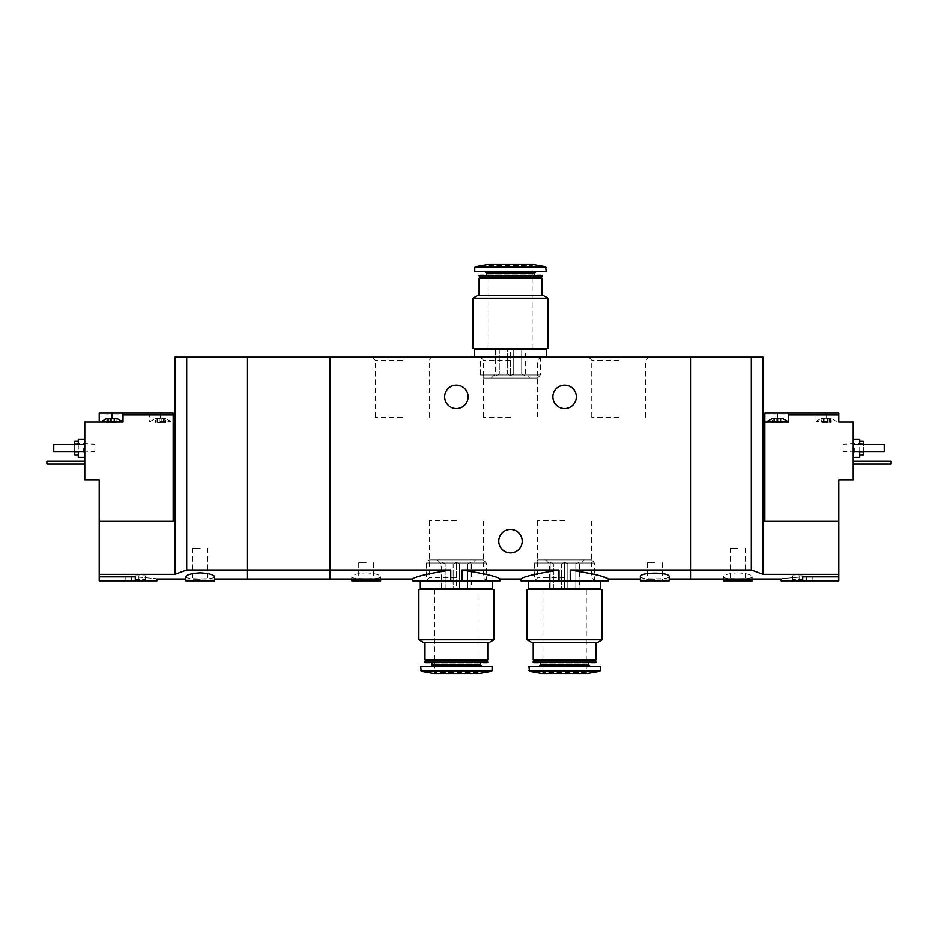 <?xml version="1.0" encoding="UTF-8"?>
<svg xmlns="http://www.w3.org/2000/svg" width="938" height="938" viewBox="0 0 938 938"><rect width="100%" height="100%" fill="white"/><g stroke="black" fill="none" stroke-linecap="round" stroke-linejoin="round"><path stroke-width="0.7" stroke-dasharray="4.69 3.52" d="M500.024 580.833L461.977 580.833L461.977 569.999C485.438 573.775 498.113 576.788 500.024 579.039C498.125 576.788 485.438 573.775 461.977 569.999L486.423 569.999M461.977 580.833L450.768 580.833L450.768 569.999C427.271 573.786 414.584 576.8 412.72 579.039C414.643 576.776 427.318 573.775 450.768 569.999L330.106 569.999L330.106 579.039L330.106 569.999L247.128 569.999L247.128 357.167L690.872 357.167L690.872 579.039L690.872 569.999L751.303 569.999L763.028 574.326L838.783 574.326L838.783 580.833L781.061 580.833M450.768 580.833L412.72 580.833M608.258 580.833L570.21 580.833L570.21 569.999L597.342 575.111L608.258 579.039M570.21 580.833L559.001 580.833L559.001 569.999C535.528 573.775 522.853 576.788 520.953 579.039C522.806 576.8 535.492 573.786 559.001 569.999L534.543 569.999M559.001 580.833L520.953 580.833M402.261 357.167L372.198 357.167L402.261 357.167M510.483 357.167L540.546 357.167L510.483 357.167M618.717 357.167L648.779 357.167L618.717 357.167M564.606 580.833L534.543 580.833L564.606 580.833M456.372 580.833L426.321 580.833L456.372 580.833M552.881 396.844A11.725 11.725 0 0 0 564.606 408.569A11.725 11.725 0 0 0 576.331 396.844A11.725 11.725 0 0 0 564.606 385.119A11.725 11.725 0 0 0 552.881 396.844M444.647 396.844A11.725 11.725 0 0 0 456.372 408.569A11.725 11.725 0 0 0 468.097 396.844A11.725 11.725 0 0 0 456.372 385.119A11.725 11.725 0 0 0 444.647 396.844M366.183 572.848C375.036 573.399 379.843 574.736 380.605 576.847C381.578 579.555 350.789 579.555 351.75 576.847C352.512 574.736 357.331 573.399 366.183 572.848M570.21 569.999L690.872 569.999L690.872 357.167L763.028 357.167L763.028 574.326M640.361 576.847C641.182 578.289 645.989 578.945 654.794 578.793C663.6 578.945 668.407 578.289 669.228 576.847M330.106 357.167L330.106 569.999L330.106 357.167M498.758 541.156A11.725 11.725 0 0 0 510.483 552.881A11.725 11.725 0 0 0 522.208 541.156A11.725 11.725 0 0 0 510.483 529.431A11.725 11.725 0 0 0 498.758 541.156M669.228 580.833L640.361 580.833M654.794 580.833L645.778 580.833L654.794 580.833M654.794 579.274L647.337 579.274L654.794 579.274M654.794 562.8L647.337 562.8L654.794 562.8M564.606 520.731L537.638 520.731L564.606 520.731M564.606 577.749L537.638 577.749L564.606 577.749M456.372 520.731L429.405 520.731L456.372 520.731M456.372 577.749L429.405 577.749L456.372 577.749M380.617 580.833L351.75 580.833M366.183 580.833L357.167 580.833L366.183 580.833M366.183 579.274L358.726 579.274L366.183 579.274M366.183 562.8L358.726 562.8L366.183 562.8M618.717 417.269L591.749 417.269L618.717 417.269M618.717 360.251L591.749 360.251L618.717 360.251M510.483 417.269L483.516 417.269L510.483 417.269M510.483 360.251L483.516 360.251L510.483 360.251M402.261 417.269L375.294 417.269L402.261 417.269M402.261 360.251L375.294 360.251L402.261 360.251M524.917 348.502L513.707 348.502L521.704 348.502L521.704 374.121L513.707 374.121L513.707 348.502L513.707 374.121L521.704 374.121L524.917 375.634L524.917 348.502L521.704 348.502L521.704 374.121L524.917 375.634L524.917 374.121L525.643 374.121L524.917 374.121L524.917 348.502L524.917 375.634L524.917 348.502M499.274 348.502L507.27 348.502L499.274 348.502L499.274 374.121L507.27 374.121L507.27 348.502L507.27 374.121L499.274 374.121L499.274 348.502L495.334 348.502L499.274 348.502M496.061 374.121L496.061 348.502L496.061 375.634L496.061 374.121L495.334 374.121L496.061 374.121L496.061 348.502L496.061 375.634L499.274 374.121L496.061 375.634L496.061 374.121M548.003 348.502L472.963 348.502M545.482 348.502L475.496 348.502L545.482 348.502M548.003 298.178L472.963 298.178M543.313 295.47L477.653 295.47M541.871 295.47L479.107 295.47L541.871 295.47M541.871 278.328L479.107 278.328M541.156 277.613L479.822 277.613M541.871 276.886L479.107 276.886M541.871 275.42L479.107 275.42M541.367 274.904L479.611 274.904M534.66 274.904L486.318 274.904L534.66 274.904M536.008 271.657L484.969 271.657L536.008 271.657M546.209 271.657L474.769 271.657M532.139 348.502L532.139 265.524L533.218 264.446L487.76 264.446L488.839 265.524L532.139 265.524L488.839 265.524L488.839 348.502L532.139 348.502L488.839 348.502M537.451 378.084L483.516 378.084L537.451 378.084L540.546 375.001L480.432 375.001L540.546 375.001L540.546 357.167L480.432 357.167L540.546 357.167L537.451 360.251L537.451 417.269M529.607 378.084L491.371 378.084L529.607 378.084L525.643 374.121L525.643 348.502M545.482 357.167L475.496 357.167L545.482 357.167M545.482 356.44L475.496 356.44L545.482 356.44M546.561 356.44L474.417 356.44M546.561 349.229L474.417 349.229M545.482 349.229L475.496 349.229L545.482 349.229M513.707 374.121L510.483 375.634L507.27 374.121L510.483 375.634L513.707 374.121M510.483 348.502L513.707 348.502L507.27 348.502L510.483 348.502L510.483 375.634L510.483 348.502M824.877 418.876L821.113 418.489L823.634 418.489L823.247 419.11L828.688 418.489L823.634 418.489L824.877 418.876L824.877 422.463L823.13 422.463L829.192 422.463L824.877 422.463L824.877 418.876M828.688 418.489L831.209 418.489L828.688 418.489L829.075 419.11L830.435 418.876L828.688 418.489M821.887 418.876L821.113 418.489L821.887 418.876L821.887 422.463L821.113 422.463L823.247 422.463L821.887 422.463L821.887 418.876M830.435 418.876L831.209 418.489L830.435 418.876L830.435 422.463L829.075 422.463L831.209 422.463L830.435 422.463L830.435 418.876M782.503 422.463L780.369 422.463L782.503 422.463L782.503 418.489L772.408 418.489L774.542 419.11L772.408 418.489L772.408 422.463L773.182 422.463L772.408 422.463M781.729 418.876L780.381 419.11L781.729 418.876L781.729 422.463L781.729 418.876M764.833 521.317L838.783 521.317L764.833 521.317L764.833 413.083L814.981 413.083L814.981 422.1L836.262 422.1L814.981 422.1L814.981 413.083L838.783 413.083L838.783 422.1L826.167 422.1L853.217 422.1L853.217 479.822L838.783 479.822L838.783 574.326M764.833 414.889L814.981 414.889M777.461 418.489L777.461 422.1L767.354 422.1L788.647 422.1L788.647 413.083M737.772 572.848C746.625 573.399 751.432 574.736 752.206 576.847C753.179 579.555 722.377 579.555 723.339 576.847C724.113 574.736 728.92 573.399 737.772 572.848M802.717 580.833L802.717 576.847C774.776 579.227 774.776 579.227 802.717 576.847L838.783 576.847M853.217 448.258L853.217 457.275L853.217 448.258M853.217 444.647L884.241 444.647L884.241 451.858L884.241 444.647L853.217 444.647L853.217 451.858L853.217 444.647L853.217 451.858L853.217 444.647L884.241 444.647L884.241 451.858L853.217 451.858M853.217 461.238L853.217 464.134L853.217 461.238L891.1 461.238L891.1 464.134L853.217 464.134M838.783 521.317L763.028 521.317M751.303 569.999L751.303 357.167M863.323 441.399L863.323 455.106M863.323 451.858L863.323 444.647M863.323 447.895L863.323 452.409L863.323 447.895M859.712 439.242L859.712 457.275M859.712 451.858L859.712 444.647M854.307 447.895L854.307 452.409L854.307 447.895M853.428 447.895L853.428 451.53L853.428 447.895M843.121 447.895L843.121 451.53L843.121 447.895M752.206 580.833L723.339 580.833M737.772 580.833L728.756 580.833L737.772 580.833M737.772 579.274L730.315 579.274L737.772 579.274M737.772 548.367L730.315 548.367L737.772 548.367M802.717 575.791L792.61 575.791L802.717 575.791M802.717 579.391L792.61 579.391L802.717 579.391M777.461 422.1L764.833 422.1M787.557 421.373L767.354 421.373M780.369 422.463L778.739 422.463L780.486 422.463L780.369 419.11L780.369 422.463M778.739 422.463L774.425 422.463L778.739 422.463L778.739 418.876L778.739 422.463M774.471 422.463L773.182 422.463L774.542 422.463L774.471 418.876L774.471 422.463M826.167 421.373L816.06 421.373L826.167 421.373M823.177 422.463L823.13 418.735L823.13 422.463M247.128 579.039L247.128 569.999L186.697 569.999L186.697 357.167L247.128 357.167L247.128 579.039M116.887 422.463L114.753 422.463L116.887 422.463L116.887 418.489L110.555 418.876L114.366 418.489L114.753 419.11L116.113 418.876L114.366 418.489L106.791 418.489L108.925 419.11L106.791 418.489L106.791 422.463L108.925 422.463L106.791 422.463M161.828 418.876L165.592 418.489L163.071 418.489L163.458 419.11L158.018 418.489L163.071 418.489L161.828 418.876L161.828 422.463L163.575 422.463L157.514 422.463L161.828 422.463L161.828 418.876M158.018 418.489L155.497 418.489L158.018 418.489L157.619 419.11L156.271 418.876L158.018 418.489M164.818 418.876L165.592 418.489L164.818 418.876L164.818 422.463L165.592 422.463L163.458 422.463L164.818 422.463L164.818 418.876M156.271 418.876L155.497 418.489L156.271 418.876L156.271 422.463L157.631 422.463L155.497 422.463L156.271 422.463L156.271 418.876M160.539 413.083L160.539 422.1L150.443 422.1L170.646 422.1L149.353 422.1L149.353 413.083L173.167 413.083L173.167 422.1L149.353 422.1L149.353 414.889L99.217 414.889L99.217 413.083L149.353 413.083L149.353 414.889M160.539 422.1L173.167 422.1L173.167 521.317L99.217 521.317L99.217 479.822L84.783 479.822L84.783 422.1L99.217 422.1L99.217 414.889M109.934 422.1L121.94 422.1L109.934 422.1M173.167 521.317L99.217 521.317L99.217 580.833L156.939 580.833M185.794 576.847C184.821 579.555 215.623 579.555 214.661 576.847M186.697 569.999L174.972 574.326L99.217 574.326M135.283 580.833L146.222 580.833L124.355 580.833L135.283 580.833L135.283 576.847C163.224 579.227 163.224 579.227 135.283 576.847L99.217 576.847M84.783 448.258L84.783 457.275L84.783 448.258M84.783 444.647L84.783 451.858L84.783 444.647L84.783 451.858L84.783 444.647L53.759 444.647L84.783 444.647L53.759 444.647L53.759 451.858L84.783 451.858L53.759 451.858L53.759 444.647L53.759 451.858L84.783 451.858M84.783 461.238L84.783 464.134L84.783 461.238L46.9 461.238L46.9 464.134L84.783 464.134M174.972 574.326L174.972 521.317L99.217 521.317M174.972 521.317L174.972 357.167L186.697 357.167M74.677 444.647L74.677 451.858M74.677 455.106L74.677 441.399M74.677 447.895L74.677 452.409L74.677 447.895M78.288 444.647L78.288 451.858M78.288 457.275L78.288 439.242M83.693 447.895L83.693 452.409L83.693 447.895M84.572 447.895L84.572 451.53L84.572 447.895M94.879 447.895L94.879 451.53L94.879 447.895M214.661 580.833L185.794 580.833M200.228 580.833L209.244 580.833L200.228 580.833M200.228 579.274L192.771 579.274L200.228 579.274M200.228 548.367L192.771 548.367L200.228 548.367M135.283 575.791L145.39 575.791L135.283 575.791M135.283 579.391L145.39 579.391L135.283 579.391M111.833 418.489L111.833 422.1L123.019 422.1L123.019 413.083M111.833 422.1L99.217 422.1M160.539 421.373L170.646 421.373L160.539 421.373M163.529 422.463L163.529 418.876L163.529 422.463M121.94 421.373L101.738 421.373M110.555 422.463L114.87 422.463L110.555 422.463L110.555 418.876L110.555 422.463M114.87 422.463L114.87 418.735L114.87 422.463M579.039 589.498L567.818 589.498L575.815 589.498L575.815 563.879L567.818 563.879L567.818 589.498L567.818 563.879L575.815 563.879L579.039 562.366L579.039 589.498L575.815 589.498L575.815 563.879L579.039 562.366L579.039 563.879L579.754 563.879L579.039 563.879L579.039 589.498L579.039 562.366L579.039 589.498M553.385 589.498L561.393 589.498L553.385 589.498L553.385 563.879L561.393 563.879L561.393 589.498L561.393 563.879L553.385 563.879L553.385 589.498L549.457 589.498L553.385 589.498M550.172 563.879L550.172 589.498L550.172 562.366L550.172 563.879L549.457 563.879L550.172 563.879L550.172 589.498L550.172 562.366L553.385 563.879L550.172 562.366L550.172 563.879M527.086 589.498L602.126 589.498M599.593 589.498L529.607 589.498L599.593 589.498M527.086 639.822L602.126 639.822M531.776 642.53L597.436 642.53M595.993 642.53L533.218 642.53L595.993 642.53M533.218 659.672L595.993 659.672M533.933 660.387L595.267 660.387M533.218 661.114L595.993 661.114M533.218 662.58L595.993 662.58M533.722 663.096L595.478 663.096M588.771 663.096L540.429 663.096L588.771 663.096M590.131 666.343L539.08 666.343L590.131 666.343M528.891 666.343L600.32 666.343M542.961 589.498L542.961 672.476L541.871 673.554L587.329 673.554L586.25 672.476L542.961 672.476L586.25 672.476L586.25 589.498L542.961 589.498L586.25 589.498M591.573 559.916L537.638 559.916L591.573 559.916L594.657 562.999L534.543 562.999L594.657 562.999L594.657 580.833L534.543 580.833L594.657 580.833L591.573 577.749L591.573 520.731M583.729 559.916L545.482 559.916L583.729 559.916L579.754 563.879L579.754 589.498M599.593 580.833L529.607 580.833L599.593 580.833M599.593 581.56L529.607 581.56L599.593 581.56M528.528 581.56L600.683 581.56M528.528 588.771L600.683 588.771M599.593 588.771L529.607 588.771L599.593 588.771M567.818 563.879L564.606 562.366L561.393 563.879L564.606 562.366L567.818 563.879M564.606 589.498L561.393 589.498L564.606 589.498L564.606 562.366L564.606 589.498M470.806 589.498L459.585 589.498L467.593 589.498L467.593 563.879L459.585 563.879L459.585 589.498L459.585 563.879L467.593 563.879L470.806 562.366L470.806 589.498L467.593 589.498L467.593 563.879L470.806 562.366L470.806 563.879L471.521 563.879L470.806 563.879L470.806 589.498L470.806 562.366L470.806 589.498M445.151 589.498L453.16 589.498L445.151 589.498L445.151 563.879L453.16 563.879L453.16 589.498L453.16 563.879L445.151 563.879L445.151 589.498L441.223 589.498L445.151 589.498M441.939 563.879L441.939 589.498L441.939 562.366L441.939 563.879L441.223 563.879L441.939 563.879L441.939 589.498L441.939 562.366L445.151 563.879L441.939 562.366L441.939 563.879M418.852 589.498L493.892 589.498M491.371 589.498L421.373 589.498L491.371 589.498M418.852 639.822L493.892 639.822M423.542 642.53L489.202 642.53M487.76 642.53L424.984 642.53L487.76 642.53M424.984 659.672L487.76 659.672M425.711 660.387L487.033 660.387M424.984 661.114L487.76 661.114M424.984 662.58L487.76 662.58M425.5 663.096L487.244 663.096M480.549 663.096L432.207 663.096L480.549 663.096M481.898 666.343L430.847 666.343L481.898 666.343M420.658 666.343L492.087 666.343M434.728 589.498L434.728 672.476L433.649 673.554L479.107 673.554L478.017 672.476L434.728 672.476L478.017 672.476L478.017 589.498L434.728 589.498L478.017 589.498M483.34 559.916L429.405 559.916L483.34 559.916L486.423 562.999L426.321 562.999L486.423 562.999L486.423 580.833L426.321 580.833L486.423 580.833L483.34 577.749L483.34 520.731M475.496 559.916L437.249 559.916L475.496 559.916L471.521 563.879L471.521 589.498M491.371 580.833L421.373 580.833L491.371 580.833M491.371 581.56L421.373 581.56L491.371 581.56M420.294 581.56L492.45 581.56M420.294 588.771L492.45 588.771M491.371 588.771L421.373 588.771L491.371 588.771M459.585 563.879L456.372 562.366L453.16 563.879L456.372 562.366L459.585 563.879M456.372 589.498L459.585 589.498L453.16 589.498L456.372 589.498L456.372 562.366L456.372 589.498M534.66 273.017L486.318 273.017M546.209 267.342L474.769 267.342M545.611 266.627L475.367 266.627M826.167 413.083L826.167 422.1M780.451 422.463L780.486 418.735L780.486 422.463M776.172 422.463L776.172 418.876L776.172 422.463M773.182 422.463L773.182 418.876L773.182 422.463M829.145 422.463L829.145 418.876L829.145 422.463M827.445 422.463L827.445 418.876L827.445 422.463M157.549 422.463L157.514 418.735L157.514 422.463M159.261 422.463L159.261 418.876L159.261 422.463M108.855 422.463L108.855 418.876L108.855 422.463M107.565 422.463L107.565 418.876L107.565 422.463M113.123 422.463L113.123 418.876L113.123 422.463M116.113 422.463L116.113 418.876L116.113 422.463M540.429 664.983L588.771 664.983M528.891 670.658L600.32 670.658M529.489 671.374L599.722 671.374M432.207 664.983L480.549 664.983M420.658 670.658L492.087 670.658M421.256 671.374L491.489 671.374M640.361 579.039L669.228 579.039M647.337 562.8L647.337 579.274L645.778 580.833M662.251 562.8L662.251 579.274L663.811 580.833M537.638 520.731L537.638 577.749L534.543 580.833L534.543 562.999L537.638 559.916M429.405 520.731L429.405 577.749L426.321 580.833L426.321 562.999L429.405 559.916M380.617 579.039L380.617 576.847M351.75 579.039L351.75 576.847M358.726 562.8L358.726 579.274L357.167 580.833M373.641 562.8L373.641 579.274L375.2 580.833M645.684 417.269L645.684 360.251L648.779 357.167M591.749 417.269L591.749 360.251L588.665 357.167M483.516 417.269L483.516 360.251L480.432 357.167L480.432 375.001L483.516 378.084M429.229 417.269L429.229 360.251L432.312 357.167M375.294 417.269L375.294 360.251L372.198 357.167M491.371 378.084L495.334 374.121L495.334 348.502M863.323 443.381L843.121 444.26M863.323 452.409L843.121 451.53M752.206 579.039L752.206 576.847M723.339 579.039L723.339 576.847M730.315 548.367L730.315 579.274L728.756 580.833M745.229 548.367L745.229 579.274L746.789 580.833M806.317 580.833L806.317 575.791M799.106 580.833L799.106 575.791M813.645 580.833L812.812 579.391L812.812 575.791M791.778 580.833L792.61 579.391L792.61 575.791M774.425 422.463L774.425 418.735L774.425 422.463M774.542 422.463L774.542 419.11L774.542 422.463M836.262 422.1L836.262 421.373L831.209 418.489L831.209 422.463M816.06 422.1L816.06 421.373L821.113 418.489L821.113 422.463M829.075 422.463L829.075 419.11L829.075 422.463M829.192 422.463L829.192 418.735L829.192 422.463M823.247 422.463L823.247 419.11L823.247 422.463M214.661 579.039L185.794 579.039M74.677 452.409L94.879 451.53M74.677 443.381L94.879 444.26M192.771 548.367L192.771 579.274L191.211 580.833M207.685 548.367L207.685 579.274L209.244 580.833M138.894 580.833L138.894 575.791M131.683 580.833L131.683 575.791M146.222 580.833L145.39 579.391L145.39 575.791M124.355 580.833L125.188 579.391L125.188 575.791M170.646 422.1L170.646 421.373L165.592 418.489L165.592 422.463M150.443 422.1L150.443 421.373L155.497 418.489L155.497 422.463M157.631 422.463L157.631 419.11L157.631 422.463M163.575 422.463L163.575 418.735L163.575 422.463M163.458 422.463L163.458 419.11L163.458 422.463M108.925 422.463L108.925 419.11L108.925 422.463M108.808 422.463L108.808 418.735L108.808 422.463M114.753 422.463L114.753 419.11L114.753 422.463M545.482 559.916L549.457 563.879L549.457 589.498M437.249 559.916L441.223 563.879L441.223 589.498"/><path stroke-width="1.41" d="M214.661 579.039L330.106 579.039L330.106 569.999L330.106 579.039L412.72 579.039L412.72 580.833L461.977 580.833L461.977 569.999C485.438 573.775 498.113 576.788 500.024 579.039C498.125 576.788 485.438 573.775 461.977 569.999L559.001 569.999C535.528 573.775 522.853 576.788 520.953 579.039C522.806 576.8 535.492 573.786 559.001 569.999L559.001 580.833L570.21 580.833L570.21 569.999C593.672 573.775 606.358 576.788 608.258 579.039C606.405 576.8 593.719 573.786 570.21 569.999L690.872 569.999L690.872 357.167L247.128 357.167L247.128 579.039L247.128 569.999L186.697 569.999L174.972 574.326L99.217 574.326L99.217 580.833L156.939 580.833L156.939 579.039L185.794 579.039M461.977 580.833L500.024 580.833L500.024 579.039L520.953 579.039L520.953 580.833L559.001 580.833M450.768 580.833L450.768 569.999C427.271 573.786 414.584 576.8 412.72 579.039C414.643 576.776 427.318 573.775 450.768 569.999L330.106 569.999L330.106 357.167L330.106 569.999L247.128 569.999L247.128 357.167L174.972 357.167L174.972 574.326M570.21 580.833L608.258 580.833L608.258 579.039L640.361 579.039M576.331 396.844A11.725 11.725 0 0 1 558.743 406.998A11.725 11.725 0 0 1 558.743 386.691A11.725 11.725 0 0 1 576.331 396.844M468.097 396.844A11.725 11.725 0 0 1 450.51 406.998A11.725 11.725 0 0 1 450.51 386.691A11.725 11.725 0 0 1 468.097 396.844M669.228 579.039L690.872 579.039L690.872 569.999L751.303 569.999L751.303 357.167L690.872 357.167L690.872 579.039L781.061 579.039L781.061 580.833L838.783 580.833L838.783 574.326L763.028 574.326L751.303 569.999M669.228 576.847C670.318 571.922 639.282 571.922 640.361 576.847L640.361 580.833L669.228 580.833L669.228 576.847M486.423 569.999L534.543 569.999M522.208 541.156A11.725 11.725 0 0 1 504.621 551.31A11.725 11.725 0 0 1 504.621 531.002A11.725 11.725 0 0 1 522.208 541.156M351.75 579.039L351.75 580.833L380.617 580.833L380.617 579.039M472.963 348.502L548.003 348.502L548.003 298.178L472.963 298.178L472.963 348.502M472.963 298.178L477.653 295.47L543.313 295.47L548.003 298.178M479.107 295.47L479.107 278.328L541.871 278.328L541.871 295.47M479.107 278.328L479.822 277.613L541.156 277.613L541.871 278.328M479.107 276.886L541.871 276.886L541.871 275.42L479.107 275.42L479.822 277.613M541.156 277.613L541.871 276.886M479.107 275.42L541.871 275.42M534.66 274.904L534.66 273.017L536.008 271.657M546.209 267.342L474.769 267.342L474.769 271.657L546.209 271.657L545.611 266.627L533.218 264.446L487.76 264.446L475.367 266.627L545.611 266.627M545.482 357.167L545.482 356.44M474.417 356.44L546.561 356.44L546.561 349.229L474.417 349.229L474.417 356.44M545.482 349.229L545.482 348.502M772.408 418.489L782.503 418.489L787.557 421.373L767.354 421.373L772.408 418.489M788.647 413.083L764.833 413.083L764.833 422.1L788.647 422.1L788.647 414.889L838.783 414.889L838.783 413.083L788.647 413.083L788.647 414.889M764.833 521.317L764.833 422.1M763.028 574.326L763.028 521.317L838.783 521.317L838.783 479.822L853.217 479.822L853.217 422.1L838.783 422.1L838.783 414.889M802.717 580.833L802.717 576.847C774.776 579.227 774.776 579.227 802.717 576.847L838.783 576.847M838.783 521.317L838.783 574.326M763.028 521.317L763.028 357.167L751.303 357.167M859.712 455.106L863.323 455.106L863.323 451.858M863.323 444.647L863.323 441.399L859.712 441.399M853.217 457.275L859.712 457.275L859.712 451.858M859.712 444.647L859.712 439.242L853.217 439.242M853.217 444.647L884.241 444.647L884.241 451.858L853.217 451.858M723.339 579.039L723.339 580.833L752.206 580.833L752.206 579.039M853.217 461.238L891.1 461.238L891.1 464.134L853.217 464.134M109.312 418.489L116.887 418.489L121.94 421.373L101.738 421.373L106.791 418.489L109.312 418.489M173.167 521.317L173.167 413.083L123.019 413.083L123.019 422.1L84.783 422.1L84.783 479.822L99.217 479.822L99.217 574.326M173.167 414.889L123.019 414.889M123.019 413.083L99.217 413.083L99.217 422.1M200.228 572.848C191.375 573.399 186.568 574.736 185.794 576.847L185.794 580.833L214.661 580.833L214.661 576.847C213.887 574.736 209.08 573.399 200.228 572.848M135.283 580.833L135.283 576.847C163.224 579.227 163.224 579.227 135.283 576.847L99.217 576.847M99.217 521.317L174.972 521.317M186.697 569.999L186.697 357.167M74.677 451.858L74.677 455.106L78.288 455.106M78.288 441.399L74.677 441.399L74.677 444.647M78.288 451.858L78.288 457.275L84.783 457.275M84.783 439.242L78.288 439.242L78.288 444.647M84.783 444.647L53.759 444.647L53.759 451.858L84.783 451.858M84.783 461.238L46.9 461.238L46.9 464.134L84.783 464.134M602.126 589.498L527.086 589.498L527.086 639.822L602.126 639.822L602.126 589.498M602.126 639.822L597.436 642.53L531.776 642.53L527.086 639.822M595.993 642.53L595.993 659.672L533.218 659.672L533.218 642.53M595.993 659.672L595.267 660.387L533.933 660.387L533.218 659.672M595.993 661.114L533.218 661.114L533.218 662.58L595.993 662.58L595.267 660.387M595.993 662.58L533.218 662.58M588.771 663.096L588.771 664.983L540.429 664.983L539.08 666.343M590.131 666.343L588.771 664.983M600.32 670.658L600.32 666.343L528.891 666.343L529.489 671.374L599.722 671.374L600.32 670.658L528.891 670.658M599.722 671.374L587.329 673.554L541.871 673.554L529.489 671.374M599.593 580.833L599.593 581.56M600.683 581.56L528.528 581.56L528.528 588.771L600.683 588.771L600.683 581.56M599.593 588.771L599.593 589.498M493.892 589.498L418.852 589.498L418.852 639.822L493.892 639.822L493.892 589.498M493.892 639.822L489.202 642.53L423.542 642.53L418.852 639.822M487.76 642.53L487.76 659.672L424.984 659.672L424.984 642.53M487.76 659.672L487.033 660.387L425.711 660.387L424.984 659.672M487.76 661.114L424.984 661.114L424.984 662.58L487.76 662.58L487.033 660.387M487.76 662.58L424.984 662.58M480.549 663.096L480.549 664.983L432.207 664.983L430.847 666.343M481.898 666.343L480.549 664.983M492.087 670.658L492.087 666.343L420.658 666.343L421.256 671.374L491.489 671.374L492.087 670.658L420.658 670.658M491.489 671.374L479.107 673.554L433.649 673.554L421.256 671.374M491.371 580.833L491.371 581.56M492.45 581.56L420.294 581.56L420.294 588.771L492.45 588.771L492.45 581.56M491.371 588.771L491.371 589.498M486.318 274.904L486.318 273.017L534.66 273.017M777.461 413.083L777.461 418.489M111.833 413.083L111.833 418.489M486.318 273.017L484.969 271.657M474.769 267.342L475.367 266.627M475.496 357.167L475.496 356.44M475.496 349.229L475.496 348.502M787.557 422.1L787.557 421.373M767.354 422.1L767.354 421.373M121.94 422.1L121.94 421.373M101.738 422.1L101.738 421.373M533.933 660.387L533.218 661.114M540.429 663.096L540.429 664.983M529.607 580.833L529.607 581.56M529.607 588.771L529.607 589.498M425.711 660.387L424.984 661.114M432.207 663.096L432.207 664.983M421.373 580.833L421.373 581.56M421.373 588.771L421.373 589.498"/></g></svg>
